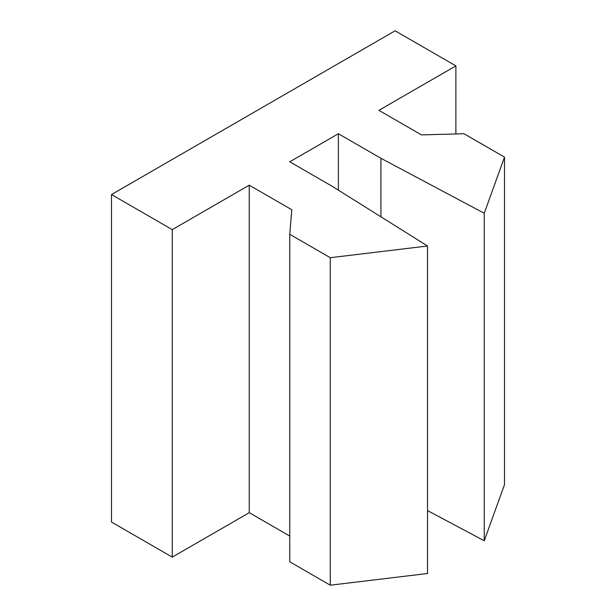 <?xml version="1.0" encoding="UTF-8"?>
<svg xmlns="http://www.w3.org/2000/svg" width="616" height="616" viewBox="0 0 616 616"><rect width="100%" height="100%" fill="white"/><g stroke="black" fill="none" stroke-linecap="round" stroke-linejoin="round"><path stroke-width="0.92" d="M338.384 190.167L338.384 133.726L380.927 158.289L484.245 213.259L504.504 157.119L463.987 133.726L421.444 134.896L378.902 110.333L455.886 65.889L395.11 30.8L111.496 194.548L172.272 229.637L249.249 185.185L291.791 209.748L289.766 234.311L330.284 257.704L427.527 246.007L332.309 186.355L289.766 161.8L338.384 133.726M289.766 234.311L289.766 561.807L330.284 585.2L427.527 573.504L427.527 246.007M330.284 585.2L330.284 257.704M111.496 194.548L111.496 522.045L172.272 557.126L249.249 512.681L289.766 536.074M249.249 512.681L249.249 185.185M172.272 557.126L172.272 229.637M455.886 133.949L455.886 65.889M484.245 213.259L484.245 540.756L504.504 484.615L504.504 157.119M484.245 540.756L427.527 510.572M380.927 216.817L380.927 158.289"/></g></svg>

